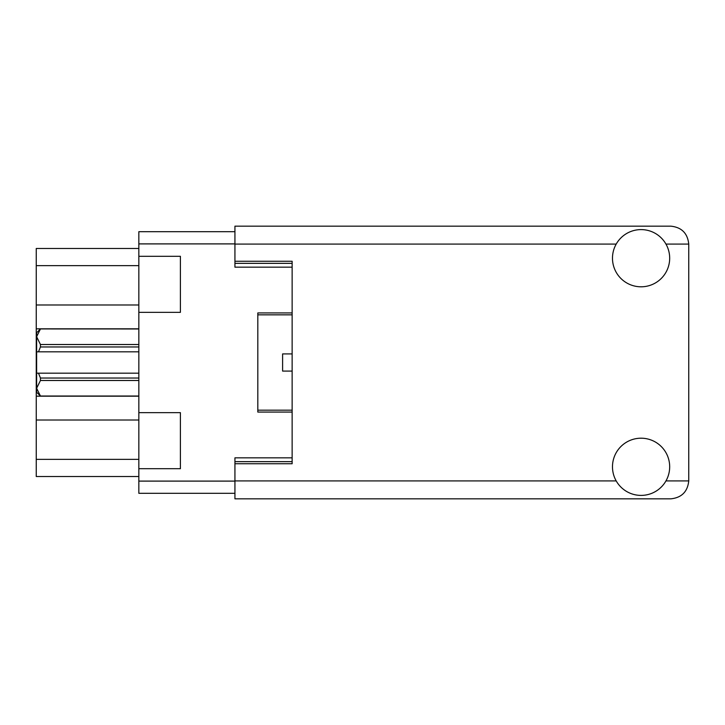 <?xml version="1.0" encoding="UTF-8"?>
<svg xmlns="http://www.w3.org/2000/svg" width="725" height="725" viewBox="0 0 725 725"><rect width="100%" height="100%" fill="white"/><g stroke="black" fill="none" stroke-linecap="round" stroke-linejoin="round"><path stroke-width="1.09" d="M138.837 256.297L138.837 312.348L180.398 312.348L180.398 256.297L138.837 256.297L138.837 231.692L234.936 231.692M138.837 412.652L138.837 468.703L180.398 468.703L180.398 412.652L138.837 412.652L138.837 312.348M138.837 476.524L36.25 476.524L36.25 248.476L138.837 248.476M138.837 468.703L138.837 493.308L234.936 493.308M292.139 457.837L234.936 457.837L234.936 463.746L292.139 463.746L292.139 261.254L234.936 261.254L234.936 267.163L292.139 267.163M292.139 312.928L257.819 312.928L257.819 412.072L292.139 412.072M292.139 371.082L282.605 371.082L282.605 353.918L285.224 353.918M292.139 353.918L282.605 353.918M283.647 353.918L282.841 353.918M290.798 371.082L287.608 371.082M138.837 380.489L40.446 380.489L40.446 378.033L138.837 378.033M40.446 378.033L38.488 373.176L138.837 373.176M138.837 346.967L40.446 346.967L38.488 351.824L36.631 351.824L36.631 336.735L40.446 344.511L138.837 344.511M40.446 346.967L40.446 344.511M38.488 373.176L36.631 373.176L36.631 388.265L40.446 396.031L138.837 396.031M40.446 380.489L36.631 388.265L36.631 392.243L40.446 396.031M36.631 336.735L40.446 328.969L36.631 336.735L36.631 332.757L40.446 328.942L138.837 328.969M37.863 373.176L36.631 373.176L36.631 351.824M138.837 351.824L38.488 351.824M641.081 495.402A28.601 28.601 0 0 0 669.683 466.8A28.601 28.601 0 0 0 641.081 438.199A28.601 28.601 0 0 0 612.48 466.8A28.601 28.601 0 0 0 641.081 495.402M641.081 286.801A28.601 28.601 0 0 0 669.683 258.2A28.601 28.601 0 0 0 641.081 229.598A28.601 28.601 0 0 0 612.48 258.2A28.601 28.601 0 0 0 641.081 286.801M234.936 261.254L234.936 226.164L670.824 226.164C681.636 227.306 687.608 233.278 688.75 244.089L688.75 480.911C687.608 491.722 681.636 497.694 670.824 498.836L234.936 498.836L234.936 463.746M138.837 396.167L36.25 396.167M138.837 243.899L234.936 243.899M138.837 481.101L234.936 481.101M234.936 461.653L292.139 461.653M234.936 263.347L292.139 263.347M138.837 265.64L36.25 265.64M138.837 304.98L36.25 304.98M138.837 328.833L36.25 328.833M138.837 420.02L36.25 420.02M138.837 459.36L36.25 459.36M234.936 480.911L616.205 480.911M665.958 480.911L688.75 480.911M688.75 244.089L665.958 244.089M616.205 244.089L234.936 244.089M292.139 314.831L257.819 314.831M292.139 410.169L257.819 410.169M138.837 396.058L40.446 396.058M138.837 328.942L40.446 328.942"/></g></svg>
